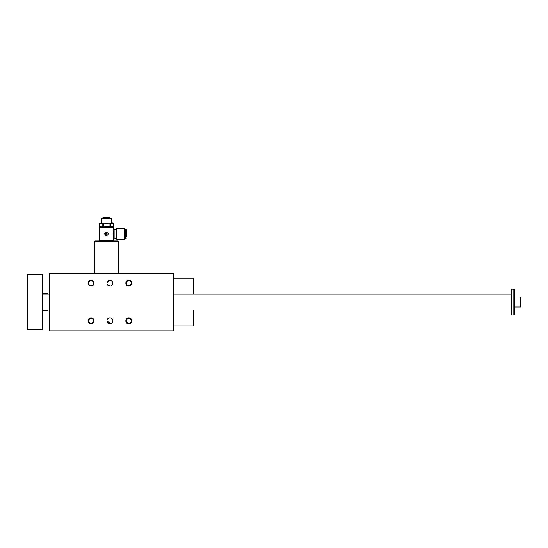 <?xml version="1.0" encoding="UTF-8"?>
<svg xmlns="http://www.w3.org/2000/svg" width="548" height="548" viewBox="0 0 548 548"><rect width="100%" height="100%" fill="white"/><g stroke="black" fill="none" stroke-linecap="round" stroke-linejoin="round"><path stroke-width="0.82" d="M111.004 323.697L108.86 323.697L106.949 320.916A2.98 2.98 0 0 0 111.422 323.498A2.98 2.98 0 0 0 111.422 318.333A2.98 2.98 0 0 0 106.949 320.916L111.004 323.697L108.86 323.697M49.279 273.185L49.279 330.855L173.572 330.855L173.572 273.185L49.279 273.185M106.107 235.661A1.74 1.74 0 0 0 106.792 235.661M108.189 233.955A1.74 1.74 0 0 0 108.059 233.29M104.846 233.29A1.74 1.74 0 0 0 104.709 233.955M105.757 234.455A0.596 0.596 0 0 0 106.353 235.051L107.148 234.852L106.552 233.859L105.757 234.455M99.565 226.612L99.489 223.207L99.489 226.612L100.853 226.899L110.758 226.612L110.758 223.207L112.045 222.92L113.34 223.207L113.409 226.612L113.34 223.207M110.758 226.612L113.34 226.612M99.489 223.207L113.409 223.207M103.867 226.612L103.867 223.207L110.758 223.207M110.929 218.145L101.976 218.145L101.483 218.645L111.422 218.645L110.929 218.145M109.031 226.612L109.031 223.207M113.409 240.867L99.489 240.867L99.489 227.194L113.409 227.194L113.724 237.935L113.313 240.969M106.449 235.695C108.696 234.537 108.696 233.38 106.449 232.215C104.209 233.38 104.209 234.537 106.449 235.695M112.162 234.03L112.162 233.886C113.552 228.845 113.552 228.845 112.162 233.886L112.162 234.03C113.552 239.072 113.552 239.072 112.162 234.03L112.162 233.955M113.169 230.427L112.895 230.975M113.052 237.27L113.237 237.62M113.724 237.935L114.121 238.044L114.121 229.872L113.724 229.982M103.236 217.371L109.662 217.371L103.236 217.371L102.634 218.145M126.54 236.941L126.54 229.283M125.492 229.037L125.492 238.88L125.245 229.283L126.293 229.037M105.956 232.866L105.757 233.359L106.552 232.989L105.956 232.866M124.396 233.955L124.396 228.735L116.669 228.735L116.669 239.175L124.396 239.175L124.396 233.955M106.552 233.263L105.757 233.955L106.552 233.263M118.382 241.764L117.587 240.969L95.318 240.969L94.516 241.764L118.382 241.764L118.382 273.185M125.841 320.916A2.98 2.98 0 0 0 130.314 323.498A2.98 2.98 0 0 0 130.314 318.333A2.98 2.98 0 0 0 125.841 320.916M88.057 320.916A2.98 2.98 0 0 0 92.53 323.498A2.98 2.98 0 0 0 92.53 318.333A2.98 2.98 0 0 0 88.057 320.916M125.841 283.131A2.98 2.98 0 0 1 130.314 280.542A2.98 2.98 0 0 1 130.314 285.714A2.98 2.98 0 0 1 125.841 283.131M88.057 283.131A2.98 2.98 0 0 1 92.53 280.542A2.98 2.98 0 0 1 92.53 285.714A2.98 2.98 0 0 1 88.057 283.131M106.949 283.131A2.98 2.98 0 0 1 111.422 280.542A2.98 2.98 0 0 1 111.422 285.714A2.98 2.98 0 0 1 106.949 283.131M91.037 280.686A2.445 2.445 0 0 0 88.591 283.131A2.445 2.445 0 0 0 91.037 285.577A2.445 2.445 0 0 0 93.482 283.131A2.445 2.445 0 0 0 91.037 280.686M107.011 282.528L109.436 280.186M110.018 280.144L110.58 280.22M111.607 280.658L112.854 283.72M112.683 284.289L112.039 285.241M111.607 285.597L111.114 285.864M110.586 286.042L107.477 284.83M107.189 284.302L107.011 283.727M173.572 278.158L193.458 278.158L193.458 294.064M193.458 309.976L193.458 325.889L173.572 325.889M113.409 227.194L99.489 227.194M99.565 223.207L103.867 223.207M102.147 226.612L102.147 223.207M109.662 217.371L109.881 217.816L103.024 217.816M114.121 238.044L116.272 239.072L116.272 228.845L116.669 228.735M128.821 318.47A2.445 2.445 0 0 1 131.267 320.916A2.445 2.445 0 0 1 128.821 323.361A2.445 2.445 0 0 1 126.383 320.916A2.445 2.445 0 0 1 128.821 318.47M88.591 320.916A2.445 2.445 0 0 1 91.037 318.47A2.445 2.445 0 0 1 93.482 320.916A2.445 2.445 0 0 1 91.037 323.361A2.445 2.445 0 0 1 88.591 320.916M128.821 285.577A2.445 2.445 0 0 0 131.267 283.131A2.445 2.445 0 0 0 128.821 280.686A2.445 2.445 0 0 0 126.383 283.131A2.445 2.445 0 0 0 128.821 285.577M513.839 289.097L514.634 289.892L514.634 314.155L513.839 314.949L513.839 289.097L511.654 289.097L511.654 314.949L513.839 314.949M47.587 309.976L47.587 310.476L42.312 310.476M42.312 293.57L47.587 293.57L47.587 294.064M42.312 329.369L42.312 274.678L27.4 274.678L27.4 329.369L42.312 329.369M42.312 309.976L49.279 309.976M173.572 309.976L511.654 309.976M514.634 306.99L520.6 306.99L520.6 297.05L514.634 297.05M94.516 273.185L94.516 241.764M112.915 226.899L113.409 226.612M99.989 226.899L99.489 226.612M111.422 222.92L111.422 218.645M101.483 222.92L101.483 218.645M109.881 217.816L110.271 218.145M114.121 229.872L116.272 228.845M116.272 239.072L116.669 239.175M124.396 237.537L125.245 237.537M124.396 230.379L125.245 230.379M125.492 238.88L126.293 238.88M42.312 294.064L49.279 294.064M173.572 294.064L511.654 294.064"/></g></svg>

